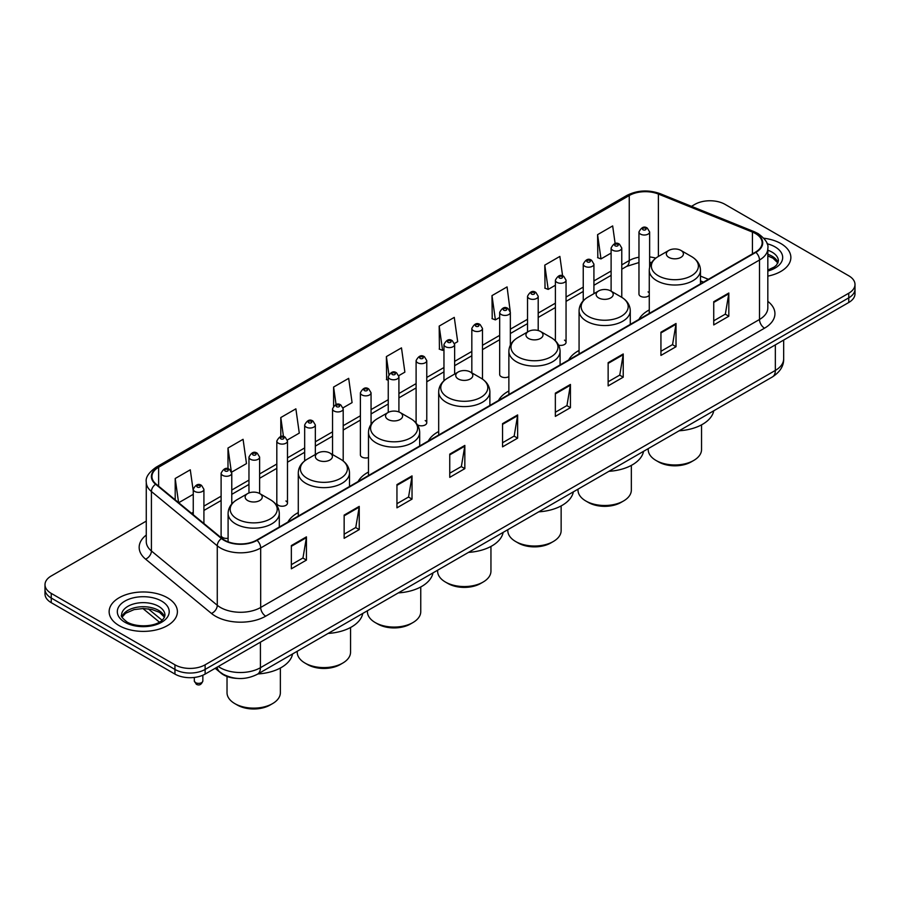 <?xml version="1.0" encoding="UTF-8"?>
<svg xmlns="http://www.w3.org/2000/svg" width="900" height="900" viewBox="0 0 900 900"><rect width="100%" height="100%" fill="white"/><g stroke="black" fill="none" stroke-linecap="round" stroke-linejoin="round"><path stroke-width="1.35" d="M298.282 512.561A37.688 21.758 0 0 0 287.887 522.079M368.483 472.039A37.688 21.758 0 0 0 358.088 481.556M438.683 431.505A37.688 21.758 0 0 0 428.287 441.022M508.871 390.983A37.688 21.758 0 0 0 498.476 400.5M579.071 350.449A37.688 21.758 0 0 0 568.676 359.966M649.271 309.926A37.688 21.758 0 0 0 638.876 319.444M510.345 345.161L510.345 312.368A5.333 3.083 180 0 1 507.049 315.214A5.333 3.083 180 0 1 501.244 314.539A5.333 3.083 180 0 1 499.68 312.368L499.68 374.49A5.333 3.083 0 0 0 501.244 376.673A5.333 3.083 0 0 0 508.871 376.616M417.364 424.721A5.333 3.083 0 0 0 417.668 424.924A5.333 3.083 0 0 0 423.484 425.588A5.333 3.083 0 0 0 426.769 422.741L426.769 360.619A5.333 3.083 180 0 1 423.484 363.454A5.333 3.083 180 0 1 417.668 362.79A5.333 3.083 180 0 1 416.104 360.619L416.104 422.741A5.333 3.083 0 0 0 416.137 423.079M371.059 424.35L371.059 392.782A5.333 3.083 180 0 1 367.762 395.629A5.333 3.083 180 0 1 361.957 394.954A5.333 3.083 180 0 1 360.394 392.782L360.394 454.905A5.333 3.083 0 0 0 361.957 457.088A5.333 3.083 0 0 0 368.483 457.537M287.483 503.156L287.483 441.034A5.333 3.083 180 0 1 284.197 443.88A5.333 3.083 180 0 1 278.381 443.205A5.333 3.083 180 0 1 276.817 441.034L276.817 503.156A5.333 3.083 0 0 0 278.381 505.339A5.333 3.083 0 0 0 284.197 506.002A5.333 3.083 0 0 0 287.483 503.156A5.333 3.083 0 0 0 285.919 500.985M231.773 503.978L231.773 473.197A5.333 3.083 180 0 1 228.476 476.044A5.333 3.083 180 0 1 222.671 475.369A5.333 3.083 180 0 1 221.107 473.197L221.107 535.32A5.333 3.083 0 0 0 222.671 537.502A5.333 3.083 0 0 0 228.094 538.256M649.631 267.154L649.631 231.953A5.333 3.083 180 0 1 646.335 234.787A5.333 3.083 180 0 1 640.53 234.124A5.333 3.083 180 0 1 638.966 231.953L638.966 294.075A5.333 3.083 0 0 0 640.53 296.257A5.333 3.083 0 0 0 649.271 295.189M703.373 282.206L700.47 281.036M558.596 345.15A5.333 3.083 0 0 0 566.055 342.326A5.333 3.083 0 0 0 564.491 340.144M426.769 422.741A5.333 3.083 0 0 0 425.205 420.559M649.271 292.961A5.333 3.083 0 0 0 648.067 291.892M237.071 678.398A21.33 12.319 180 0 1 221.085 673.166L215.167 668.284M146.273 521.111L51.244 575.966A21.33 12.319 0 0 0 45 584.674L45 593.966A21.33 12.319 0 0 0 51.244 602.674L174.949 674.089A21.33 12.319 0 0 0 205.121 674.089L848.756 302.49A21.33 12.319 0 0 0 855 293.782L855 289.136A21.33 12.319 0 0 1 848.756 297.844A21.33 12.319 0 0 0 855 289.136L855 284.49A21.33 12.319 0 0 0 848.756 275.782L725.051 204.368A21.33 12.319 0 0 0 694.879 204.368L691.481 206.336M45 584.674A21.33 12.319 0 0 0 51.244 593.381L174.949 664.808A21.33 12.319 0 0 0 205.121 664.808L205.121 669.442L848.756 297.844L205.121 669.442A21.33 12.319 0 0 1 174.949 669.442A21.33 12.319 0 0 0 205.121 669.442L205.121 674.089M51.244 593.381L51.244 598.028L174.949 669.442L51.244 598.028A21.33 12.319 0 0 1 45 589.32A21.33 12.319 0 0 0 51.244 598.028L51.244 602.674M780.874 243.562A34.133 19.71 0 0 0 763.819 238.219A34.133 19.71 0 0 1 780.874 243.562A34.133 19.71 0 0 1 790.864 257.501A34.133 19.71 0 0 0 780.874 243.562M167.4 597.746A34.133 19.71 0 0 0 130.207 593.471A34.133 19.71 0 0 0 109.136 611.674A34.133 19.71 0 0 0 119.126 625.613A34.133 19.71 0 0 0 156.33 629.887A34.133 19.71 0 0 0 177.401 611.674A34.133 19.71 0 0 0 167.4 597.746A34.133 19.71 0 0 0 130.207 593.471A34.133 19.71 0 0 0 109.136 611.674A34.133 19.71 0 0 0 119.126 625.613A34.133 19.71 0 0 0 156.33 629.887A34.133 19.71 0 0 0 177.401 611.674A34.133 19.71 0 0 0 167.4 597.746M755.471 233.539A22.759 13.14 180 0 1 762.143 242.831A22.759 13.14 180 0 1 755.471 252.124L256.657 540.113A22.759 13.14 180 0 1 221.929 538.358L156.071 484.065A22.759 13.14 180 0 1 151.954 476.527A22.759 13.14 180 0 1 158.625 467.235L629.246 195.525A22.759 13.14 180 0 1 658.384 194.051L752.434 232.076A22.759 13.14 180 0 1 755.471 233.539M755.876 233.314A23.321 13.466 0 0 0 752.76 231.806L658.71 193.781A23.321 13.466 0 0 0 628.841 195.289L158.22 466.999A23.321 13.466 0 0 0 155.61 484.245L221.456 538.549A23.321 13.466 0 0 0 257.062 540.349L755.876 252.36A23.321 13.466 0 0 0 755.876 233.314M291.353 545.569L291.353 568.8L306.439 560.092L306.439 536.861L291.353 545.569M291.353 564.671L302.974 557.966L306.382 537.637A5.692 3.285 -120 0 0 306.439 536.861M302.873 558.023L306.439 560.092M344.149 515.092L344.149 538.312L359.235 529.605L359.235 506.385L344.149 515.092M344.149 534.195L355.77 527.49L359.179 507.15A5.692 3.285 -120 0 0 359.235 506.385M355.669 527.546L359.235 529.605M396.945 484.605L396.945 507.836L412.031 499.118L412.031 475.897L396.945 484.605M396.945 503.707L408.566 497.002L411.975 476.674A5.692 3.285 -120 0 0 412.031 475.897M408.465 497.059L412.031 499.118M449.752 454.129L449.752 477.349L464.839 468.641L464.839 445.41L449.752 454.129M449.752 473.231L461.363 466.515L464.771 446.186A5.692 3.285 -120 0 0 464.839 445.41M461.261 466.582L464.839 468.641M713.734 301.714L713.734 324.934L728.82 316.226L728.82 293.006L713.734 301.714M713.734 320.816L725.355 314.111L728.764 293.771A5.692 3.285 -120 0 0 728.82 293.006M725.254 314.168L728.82 316.226M660.938 332.19L660.938 355.421L676.024 346.714L676.024 323.483L660.938 332.19M660.938 351.293L672.559 344.588L675.967 324.259A5.692 3.285 -120 0 0 676.024 323.483M672.457 344.644L676.024 346.714M608.141 362.678L608.141 385.897L623.227 377.19L623.227 353.97L608.141 362.678M608.141 381.78L619.762 375.075L623.171 354.735A5.692 3.285 -120 0 0 623.227 353.97M619.661 375.131L623.227 377.19M555.345 393.154L555.345 416.385L570.431 407.678L570.431 384.446L555.345 393.154M555.345 412.267L566.966 405.551L570.364 385.223A5.692 3.285 -120 0 0 570.431 384.446M566.865 405.619L570.431 407.678M502.549 423.641L502.549 446.861L517.635 438.154L517.635 414.934L502.549 423.641M502.549 442.744L514.17 436.039L517.567 415.699A5.692 3.285 -120 0 0 517.635 414.934M514.069 436.095L517.635 438.154M767.824 276.131A34.133 19.71 0 0 0 790.864 257.501A34.133 19.71 0 0 1 767.824 276.131M205.121 664.808L848.756 293.209A21.33 12.319 0 0 0 855 284.49M287.359 439.988L299.284 433.103L295.875 408.836L280.8 417.544L280.8 436.59M231.638 472.151L246.487 463.59L243.079 439.312L227.993 448.031L227.993 468.799M193.252 490.916L190.282 469.8L175.196 478.507L175.196 499.826M454.5 343.496L457.684 341.651L454.275 317.385L439.189 326.093L439.436 349.178M510.21 311.321L507.071 286.909L491.985 295.616L492.233 318.701M562.601 275.895L559.868 256.421L544.781 265.129L545.029 288.214M615.139 243.574L612.664 225.934L597.589 234.653L597.825 257.738M343.069 407.824L352.08 402.615L348.683 378.349L333.596 387.056L333.596 406.069M398.779 375.66L404.876 372.139L401.479 347.873L386.392 356.58L386.629 379.665M388.249 380.272L386.392 379.575M386.392 356.58L388.901 374.456M439.189 326.093L442.598 350.359L443.959 349.571M442.598 350.359L439.189 349.088M491.985 295.616L495.394 319.882L499.68 317.407M495.394 319.882L491.985 318.611M544.781 265.129L548.19 289.395L555.39 285.244M548.19 289.395L544.781 288.124M597.589 234.653L600.986 258.919L611.111 253.069M600.986 258.919L597.589 257.648M333.596 387.056L336.049 404.539M280.8 417.544L283.466 436.579M227.993 448.031L231.244 471.161M178.706 502.718L193.252 494.325M175.196 478.507L178.583 502.616M648.202 448.639L648.202 449.572A26.662 15.401 0 0 0 656.01 460.451L658.53 461.902A23.107 13.342 0 0 0 691.211 461.902L693.731 460.451A26.662 15.401 0 0 0 701.539 449.572L701.539 424.856M658.53 461.902L656.01 460.451A26.662 15.401 0 0 0 693.731 460.451M668.835 257.377A8.539 4.928 0 0 0 680.906 257.377A8.539 4.928 0 0 0 680.906 250.414L691.504 256.534A23.512 13.579 0 0 1 691.504 275.726A23.512 13.579 0 0 1 658.238 275.726A23.512 13.579 0 0 1 658.238 256.534C652.444 259.965 649.462 264.532 649.271 270.236A25.605 14.783 0 0 0 656.764 280.688A25.605 14.783 0 0 0 684.664 283.894A25.605 14.783 0 0 0 700.47 270.236C700.279 264.532 697.286 259.965 691.504 256.534L680.906 250.414A8.539 4.928 0 0 0 668.835 250.414A8.539 4.928 0 0 0 668.835 257.377M679.117 430.785A39.116 22.579 0 0 0 713.745 410.794M578.002 489.161L578.002 490.095A26.662 15.401 0 0 0 585.821 500.985L588.33 502.436A23.107 13.342 0 0 0 621.011 502.436L623.531 500.985A26.662 15.401 0 0 0 631.339 490.095L631.339 465.39M588.33 502.436L585.821 500.985A26.662 15.401 0 0 0 623.531 500.985M598.635 297.911A8.539 4.928 0 0 0 610.706 297.911A8.539 4.928 0 0 0 610.706 290.936L621.304 297.056A23.512 13.579 0 0 1 621.304 316.26A23.512 13.579 0 0 1 588.049 316.26A23.512 13.579 0 0 1 588.049 297.056C582.255 300.499 579.262 305.066 579.071 310.759A25.605 14.783 0 0 0 586.575 321.21A25.605 14.783 0 0 0 614.475 324.416A25.605 14.783 0 0 0 630.27 310.759C630.09 305.066 627.097 300.499 621.304 297.056L610.706 290.936A8.539 4.928 0 0 0 598.635 290.936A8.539 4.928 0 0 0 598.635 297.911M608.918 471.319A39.116 22.579 0 0 0 643.556 451.327M507.814 529.695L507.814 530.618A26.662 15.401 0 0 0 515.621 541.507L518.13 542.959A23.107 13.342 0 0 0 550.822 542.959L553.331 541.507A26.662 15.401 0 0 0 561.139 530.618L561.139 505.912M518.13 542.959L515.621 541.507A26.662 15.401 0 0 0 553.331 541.507M528.446 338.434A8.539 4.928 0 0 0 540.506 338.434A8.539 4.928 0 0 0 540.506 331.47L551.104 337.579A23.512 13.579 0 0 1 551.104 356.782A23.512 13.579 0 0 1 517.849 356.782A23.512 13.579 0 0 1 517.849 337.579C512.055 341.021 509.062 345.589 508.871 351.293A25.605 14.783 0 0 0 516.375 361.744A25.605 14.783 0 0 0 544.275 364.95A25.605 14.783 0 0 0 560.081 351.293C559.89 345.589 556.898 341.021 551.104 337.579L540.506 331.47A8.539 4.928 0 0 0 528.446 331.47A8.539 4.928 0 0 0 528.446 338.434M538.729 511.841A39.116 22.579 0 0 0 573.356 491.85M437.614 570.217L437.614 571.151A26.662 15.401 0 0 0 445.421 582.041L447.941 583.492A23.107 13.342 0 0 0 480.623 583.492L483.142 582.041A26.662 15.401 0 0 0 490.95 571.151L490.95 546.446M447.941 583.492L445.421 582.041A26.662 15.401 0 0 0 483.142 582.041M458.246 378.956A8.539 4.928 0 0 0 470.317 378.956A8.539 4.928 0 0 0 470.317 371.993L480.915 378.113A23.512 13.579 0 0 1 480.915 397.316A23.512 13.579 0 0 1 447.649 397.316A23.512 13.579 0 0 1 447.649 378.113C441.855 381.555 438.874 386.123 438.683 391.815A25.605 14.783 0 0 0 446.175 402.266A25.605 14.783 0 0 0 474.075 405.473A25.605 14.783 0 0 0 489.881 391.815C489.69 386.123 486.697 381.555 480.915 378.113L470.317 371.993A8.539 4.928 0 0 0 458.246 371.993A8.539 4.928 0 0 0 458.246 378.956M468.529 552.375A39.116 22.579 0 0 0 503.156 532.373M367.414 610.751L367.414 611.674A26.662 15.401 0 0 0 375.233 622.564L377.741 624.015A23.107 13.342 0 0 0 410.423 624.015L412.942 622.564A26.662 15.401 0 0 0 420.75 611.674L420.75 586.969M377.741 624.015L375.233 622.564A26.662 15.401 0 0 0 412.942 622.564M388.046 419.49A8.539 4.928 0 0 0 400.118 419.49A8.539 4.928 0 0 0 400.118 412.526L410.715 418.635A23.512 13.579 0 0 1 410.715 437.839A23.512 13.579 0 0 1 377.46 437.839A23.512 13.579 0 0 1 377.46 418.635C371.666 422.077 368.674 426.645 368.483 432.349A25.605 14.783 0 0 0 375.986 442.8A25.605 14.783 0 0 0 403.886 445.995A25.605 14.783 0 0 0 419.681 432.349C419.49 426.645 416.509 422.077 410.715 418.635L400.118 412.526A8.539 4.928 0 0 0 388.046 412.526A8.539 4.928 0 0 0 388.046 419.49M398.329 592.898A39.116 22.579 0 0 0 432.968 572.906M297.225 651.274L297.225 652.207A26.662 15.401 0 0 0 305.032 663.086L307.541 664.549A23.107 13.342 0 0 0 340.234 664.549L342.743 663.086A26.662 15.401 0 0 0 350.55 652.207L350.55 627.502M307.541 664.549L305.032 663.086A26.662 15.401 0 0 0 342.743 663.086M317.858 460.012A8.539 4.928 0 0 0 329.918 460.012A8.539 4.928 0 0 0 329.918 453.049L340.515 459.169A23.512 13.579 0 0 1 340.515 478.373A23.512 13.579 0 0 1 307.26 478.373A23.512 13.579 0 0 1 307.26 459.169C301.466 462.611 298.474 467.179 298.282 472.871A25.605 14.783 0 0 0 305.786 483.322A25.605 14.783 0 0 0 333.686 486.529A25.605 14.783 0 0 0 349.493 472.871C349.301 467.179 346.309 462.611 340.515 459.169L329.918 453.049A8.539 4.928 0 0 0 317.858 453.049A8.539 4.928 0 0 0 317.858 460.012M328.129 633.431A39.116 22.579 0 0 0 362.767 613.429M227.025 676.462L227.025 692.73A26.662 15.401 0 0 0 234.833 703.62L237.352 705.071A23.107 13.342 0 0 0 270.034 705.071L272.554 703.62A26.662 15.401 0 0 0 280.361 692.73L280.361 668.025M237.352 705.071L234.833 703.62A26.662 15.401 0 0 0 272.554 703.62M247.657 500.546A8.539 4.928 0 0 0 259.729 500.546A8.539 4.928 0 0 0 259.729 493.571L270.326 499.691A23.512 13.579 0 0 1 270.326 518.895A23.512 13.579 0 0 1 237.06 518.895A23.512 13.579 0 0 1 237.06 499.691C231.266 503.134 228.285 507.701 228.094 513.405A25.605 14.783 0 0 0 235.586 523.856A25.605 14.783 0 0 0 263.486 527.051A25.605 14.783 0 0 0 279.293 513.405C279.101 507.701 276.109 503.134 270.326 499.691L259.729 493.571A8.539 4.928 0 0 0 247.657 493.571A8.539 4.928 0 0 0 247.657 500.546M257.94 673.954A39.116 22.579 0 0 0 292.567 653.962M218.295 666.484A28.44 16.425 0 0 0 220.208 667.71A28.44 16.425 0 0 0 260.426 667.71L775.339 370.429A28.44 16.425 0 0 0 783.664 358.819C783.877 365.873 780.12 371.914 772.391 376.942L257.479 674.212A14.22 8.213 60 0 0 260.426 667.71L260.426 642.161M775.339 344.88L775.339 370.429A14.22 8.213 60 0 1 772.391 376.942M217.136 667.148A14.22 9.518 129.5 0 0 219.623 671.783L215.303 668.216M848.756 302.49L848.756 293.209M174.949 674.089L174.949 664.808M148.264 608.827L162.079 620.224M767.824 301.354A35.561 20.531 180 0 1 764.528 328.185L265.714 616.174A7.11 4.106 60 0 1 260.685 607.466L759.499 319.478A28.44 16.425 0 0 0 767.824 307.868L767.824 248.411A28.44 16.425 180 0 1 759.499 260.021A7.11 4.106 -120 0 0 755.876 252.36M265.714 616.174A35.561 20.531 180 0 1 215.426 616.174A35.561 20.531 180 0 1 211.444 613.44L145.586 559.136A35.561 20.531 180 0 1 146.273 535.05M220.455 607.466A28.44 16.425 0 0 0 260.685 607.466L260.685 548.01A28.44 16.425 180 0 1 217.271 545.816L151.414 491.512A28.44 16.425 180 0 1 146.273 482.096L146.273 541.553A28.44 16.425 0 0 0 151.414 550.98L217.271 605.273A28.44 16.425 0 0 0 220.455 607.466M767.824 248.411C768.78 243.968 765.506 239.006 758.025 233.539L754.29 231.727A7.11 3.33 112 0 0 752.76 231.806M754.29 231.727L660.24 193.703C648.461 189.54 637.279 190.148 626.692 195.525A7.11 4.106 60 0 1 628.841 195.289M158.22 466.999A7.11 4.106 -120 0 0 156.071 467.235C148.691 472.534 145.417 477.495 146.273 482.096M155.61 484.245A7.11 4.759 129.5 0 0 151.414 491.512L151.414 550.98A7.11 4.759 -50.5 0 1 145.586 559.136M660.24 193.703A7.11 3.33 112 0 0 658.71 193.781M221.456 538.549A7.11 4.759 129.5 0 0 217.271 545.816L217.271 605.273A7.11 4.759 -50.5 0 1 211.444 613.44M257.062 540.349A7.11 4.106 60 0 1 260.685 548.01L759.499 260.021L759.499 319.478A7.11 4.106 60 0 0 764.528 328.185M158.625 467.235L158.625 486.157M752.434 232.076L752.434 253.879M658.384 194.051L658.384 256.444M708.401 279.304L700.47 276.097M655.774 258.165A22.759 13.14 0 0 0 649.631 256.939M638.966 257.231A22.759 13.14 0 0 0 629.246 260.55L621.776 264.87M629.246 195.525L629.246 260.55A12.803 7.391 60 0 1 626.591 266.411L621.776 269.201M611.111 271.024L593.921 280.946M583.245 287.111L566.055 297.034M555.39 303.188L538.2 313.121M527.535 319.275L510.345 329.197M499.68 335.363L482.49 345.285M471.825 351.439L454.635 361.373M443.959 367.526L426.769 377.449M416.104 383.614L398.914 393.536M388.249 399.69L371.059 409.613M360.394 415.777L343.204 425.7M332.539 431.854L315.338 441.787M304.673 447.941L287.483 457.864M276.817 464.029L259.627 473.951M248.963 480.105L231.773 490.039M221.107 496.192L203.917 506.115M193.252 512.28L191.509 513.281M502.549 424.373L517.567 415.699M555.345 393.896L570.364 385.223M608.141 363.409L623.171 354.735M660.938 332.933L675.967 324.259M713.734 302.445L728.764 293.771M449.752 454.86L464.771 446.186M396.945 485.348L411.975 476.674M344.149 515.824L359.179 507.15M291.353 546.311L306.382 537.637M778.05 262.766A21.679 12.51 0 0 0 772.054 256.196A21.679 12.51 0 0 0 767.824 254.295M767.824 270.067L774.383 266.951L776.633 264.971L778.41 260.977A21.679 12.51 0 0 0 772.054 252.135A21.679 12.51 0 0 0 767.824 250.234M767.824 271.035A25.942 14.974 0 0 0 775.08 246.904A25.942 14.974 0 0 0 767.059 243.754M164.576 616.95A21.679 12.51 0 0 0 158.591 610.38A21.679 12.51 0 0 0 136.834 607.275A21.679 12.51 0 0 0 121.95 616.95M158.591 606.308A21.679 12.51 0 0 0 134.977 603.596A21.679 12.51 0 0 0 121.59 615.161C120.454 615.825 122.276 618.131 127.058 622.058C138.195 628.571 162.979 626.76 164.947 615.161A21.679 12.51 0 0 0 158.591 606.308M124.92 622.271A25.942 14.974 0 0 0 161.606 622.271A25.942 14.974 0 0 0 161.606 601.087A25.942 14.974 0 0 0 124.92 601.087A25.942 14.974 0 0 0 124.92 622.271M643.039 229.77A1.778 1.024 0 0 0 645.559 229.77A1.778 1.024 0 0 0 645.559 228.319A1.778 1.024 0 0 0 643.039 228.319A1.778 1.024 0 0 0 643.039 229.77M621.776 297.338L621.776 248.029A5.333 3.083 180 0 1 618.48 250.875A5.333 3.083 180 0 1 612.664 250.211A5.333 3.083 180 0 1 611.111 248.029L611.111 291.173M615.184 245.857A1.778 1.024 0 0 0 617.692 245.857A1.778 1.024 0 0 0 617.692 244.406A1.778 1.024 0 0 0 615.184 244.406A1.778 1.024 0 0 0 615.184 245.857M593.921 293.67L593.921 264.116A5.333 3.083 180 0 1 590.625 266.963A5.333 3.083 180 0 1 584.809 266.287A5.333 3.083 180 0 1 583.245 264.116L583.245 300.791M587.329 261.934A1.778 1.024 0 0 0 589.837 261.934A1.778 1.024 0 0 0 589.837 260.483A1.778 1.024 0 0 0 587.329 260.483A1.778 1.024 0 0 0 587.329 261.934M566.055 342.326L566.055 280.192A5.333 3.083 180 0 1 562.77 283.039A5.333 3.083 180 0 1 556.954 282.375A5.333 3.083 180 0 1 555.39 280.192L555.39 340.796M559.462 278.021A1.778 1.024 0 0 0 561.983 278.021A1.778 1.024 0 0 0 561.983 276.57A1.778 1.024 0 0 0 559.462 276.57A1.778 1.024 0 0 0 559.462 278.021M538.2 330.514L538.2 296.28A5.333 3.083 180 0 1 534.904 299.126A5.333 3.083 180 0 1 529.099 298.463A5.333 3.083 180 0 1 527.535 296.28L527.535 331.988M531.608 294.109A1.778 1.024 0 0 0 534.127 294.109A1.778 1.024 0 0 0 534.127 292.646A1.778 1.024 0 0 0 531.608 292.646A1.778 1.024 0 0 0 531.608 294.109M503.752 310.185A1.778 1.024 0 0 0 506.272 310.185A1.778 1.024 0 0 0 506.272 308.734A1.778 1.024 0 0 0 503.752 308.734A1.778 1.024 0 0 0 503.752 310.185M482.49 379.103L482.49 328.444A5.333 3.083 180 0 1 479.194 331.29A5.333 3.083 180 0 1 473.377 330.626A5.333 3.083 180 0 1 471.825 328.444L471.825 372.859M475.897 326.272A1.778 1.024 0 0 0 478.406 326.272A1.778 1.024 0 0 0 478.406 324.821A1.778 1.024 0 0 0 475.897 324.821A1.778 1.024 0 0 0 475.897 326.272M454.635 374.085L454.635 344.531A5.333 3.083 180 0 1 451.339 347.377A5.333 3.083 180 0 1 445.522 346.702A5.333 3.083 180 0 1 443.959 344.531L443.959 380.767M448.043 342.349A1.778 1.024 0 0 0 450.551 342.349A1.778 1.024 0 0 0 450.551 340.897A1.778 1.024 0 0 0 448.043 340.897A1.778 1.024 0 0 0 448.043 342.349M420.176 358.436A1.778 1.024 0 0 0 422.696 358.436A1.778 1.024 0 0 0 422.696 356.985A1.778 1.024 0 0 0 420.176 356.985A1.778 1.024 0 0 0 420.176 358.436M398.914 411.941L398.914 376.695A5.333 3.083 180 0 1 395.618 379.541A5.333 3.083 180 0 1 389.812 378.877A5.333 3.083 180 0 1 388.249 376.695L388.249 412.414M392.321 374.524A1.778 1.024 0 0 0 394.841 374.524A1.778 1.024 0 0 0 394.841 373.072A1.778 1.024 0 0 0 392.321 373.072A1.778 1.024 0 0 0 392.321 374.524M364.466 390.6A1.778 1.024 0 0 0 366.986 390.6A1.778 1.024 0 0 0 366.986 389.149A1.778 1.024 0 0 0 364.466 389.149A1.778 1.024 0 0 0 364.466 390.6M343.204 460.98L343.204 408.859A5.333 3.083 180 0 1 339.907 411.705A5.333 3.083 180 0 1 334.091 411.041A5.333 3.083 180 0 1 332.539 408.859L332.539 454.556M336.611 406.688A1.778 1.024 0 0 0 339.12 406.688A1.778 1.024 0 0 0 339.12 405.236A1.778 1.024 0 0 0 336.611 405.236A1.778 1.024 0 0 0 336.611 406.688M315.338 454.5L315.338 424.946A5.333 3.083 180 0 1 312.053 427.793A5.333 3.083 180 0 1 306.236 427.129A5.333 3.083 180 0 1 304.673 424.946L304.673 460.901M308.756 422.764A1.778 1.024 0 0 0 311.265 422.764A1.778 1.024 0 0 0 311.265 421.312A1.778 1.024 0 0 0 308.756 421.312A1.778 1.024 0 0 0 308.756 422.764M280.89 438.851A1.778 1.024 0 0 0 283.41 438.851A1.778 1.024 0 0 0 283.41 437.4A1.778 1.024 0 0 0 280.89 437.4A1.778 1.024 0 0 0 280.89 438.851M259.627 493.526L259.627 457.11A5.333 3.083 180 0 1 256.331 459.956A5.333 3.083 180 0 1 250.526 459.293A5.333 3.083 180 0 1 248.963 457.11L248.963 492.964M253.035 454.939A1.778 1.024 0 0 0 255.555 454.939A1.778 1.024 0 0 0 255.555 453.488A1.778 1.024 0 0 0 253.035 453.488A1.778 1.024 0 0 0 253.035 454.939M225.18 471.015A1.778 1.024 0 0 0 227.7 471.015A1.778 1.024 0 0 0 227.7 469.564A1.778 1.024 0 0 0 225.18 469.564A1.778 1.024 0 0 0 225.18 471.015M195.559 682.627A4.264 2.464 0 0 0 200.216 683.168A4.264 2.464 0 0 0 202.849 680.884C201.442 684.72 199.26 685.845 196.301 684.259L194.31 680.884A4.264 2.464 0 0 0 195.559 682.627M203.917 523.507L203.917 489.285A5.333 3.083 180 0 1 200.621 492.12A5.333 3.083 180 0 1 194.805 491.456A5.333 3.083 180 0 1 193.252 489.285L193.252 514.71M197.325 487.103A1.778 1.024 0 0 0 199.834 487.103A1.778 1.024 0 0 0 199.834 485.651A1.778 1.024 0 0 0 197.325 485.651A1.778 1.024 0 0 0 197.325 487.103M257.479 674.212C246.037 679.972 234.596 679.972 223.144 674.212L219.623 671.783M783.664 358.819L783.664 340.065M159.379 622.114L142.898 608.512M626.692 195.525L156.071 467.235M651.645 262.53L649.631 262.305M638.966 262.541L626.591 266.411M611.111 275.355L593.921 285.278M583.245 291.442L566.055 301.365M555.39 307.519L538.2 317.441M527.535 323.606L510.345 333.529M499.68 339.694L482.49 349.616M471.825 355.77L454.635 365.692M443.959 371.858L426.769 381.78M416.104 387.934L398.914 397.868M388.249 404.021L371.059 413.944M360.394 420.109L343.204 430.031M332.539 436.185L315.338 446.108M304.673 452.272L287.483 462.195M276.817 468.349L259.627 478.282M248.963 484.436L231.773 494.359M221.107 500.524L203.917 510.446M703.53 282.116L700.47 280.879M777.938 263.014L772.942 258.154L767.824 255.949M700.47 283.882L700.47 270.236M649.271 313.436L649.271 270.236M668.835 250.414L658.238 256.534M630.27 324.405L630.27 310.759M579.071 353.97L579.071 310.759M598.635 290.936L588.049 297.056M560.081 364.939L560.081 351.293M508.871 394.493L508.871 351.293M528.446 331.47L517.849 337.579M489.881 405.461L489.881 391.815M438.683 435.026L438.683 391.815M458.246 371.993L447.649 378.113M419.681 445.995L419.681 432.349M368.483 475.549L368.483 432.349M388.046 412.526L377.46 418.635M349.493 486.517L349.493 472.871M298.282 516.082L298.282 472.871M317.858 453.049L307.26 459.169M279.293 527.04L279.293 513.405M228.094 541.811L228.094 513.405M247.657 493.571L237.06 499.691M164.475 617.186L159.48 612.326L151.852 609.457L143.246 608.512L134.078 609.604L125.516 613.316L122.062 617.186M649.631 231.953L647.336 228.139C644.242 225.911 641.452 227.183 638.966 231.953M621.776 248.029L619.47 244.226C616.376 241.987 613.586 243.259 611.111 248.029M593.921 264.116L591.615 260.314C588.521 258.075 585.731 259.346 583.245 264.116M566.055 280.192L563.76 276.39C560.666 274.162 557.876 275.423 555.39 280.192M538.2 296.28L535.905 292.478C532.811 290.239 530.021 291.51 527.535 296.28M510.345 312.368L508.05 308.554C504.956 306.326 502.166 307.598 499.68 312.368M482.49 328.444L480.184 324.641C477.09 322.414 474.3 323.674 471.825 328.444M454.635 344.531L452.329 340.729C449.235 338.49 446.445 339.761 443.959 344.531M426.769 360.619L424.474 356.805C421.38 354.577 418.59 355.838 416.104 360.619M398.914 376.695L396.619 372.892C393.525 370.654 390.735 371.925 388.249 376.695M371.059 392.782L368.764 388.98C365.67 386.741 362.88 388.012 360.394 392.782M343.204 408.859L340.897 405.056C337.804 402.829 335.014 404.089 332.539 408.859M315.338 424.946L313.043 421.144C309.949 418.905 307.159 420.176 304.673 424.946M287.483 441.034L285.188 437.22C282.094 434.993 279.304 436.264 276.817 441.034M259.627 457.11L257.332 453.308C254.239 451.069 251.449 452.34 248.963 457.11M231.773 473.197L229.477 469.395C226.384 467.156 223.594 468.428 221.107 473.197M202.849 680.884L202.849 675.236M203.917 489.285L201.611 485.471C198.518 483.244 195.727 484.504 193.252 489.285M194.31 680.884L194.31 677.452"/></g></svg>
